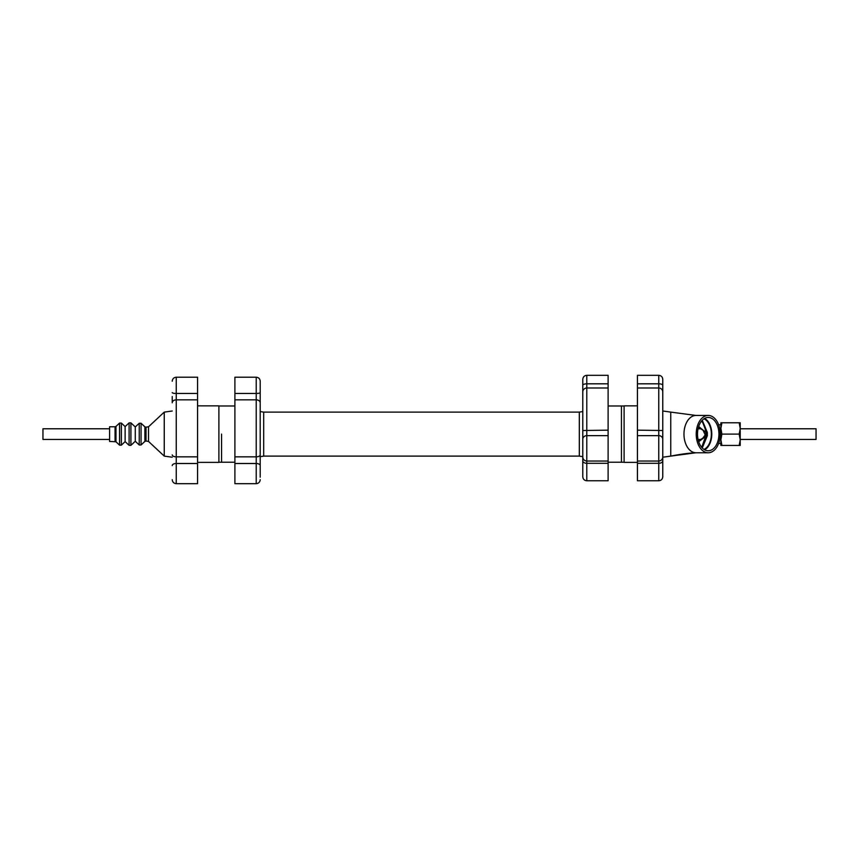 <?xml version="1.0" encoding="UTF-8"?>
<svg xmlns="http://www.w3.org/2000/svg" width="859" height="859" viewBox="0 0 859 859"><rect width="100%" height="100%" fill="white"/><g stroke="black" fill="none" stroke-linecap="round" stroke-linejoin="round"><path stroke-width="1.29" d="M221.558 434.106L221.558 462.239L221.558 434.106M582.789 411.558L579.32 412.116L579.32 456.108L263.681 456.108L263.681 412.116L260.213 411.558M608.108 405.985L621.444 405.985L621.444 462.239L621.444 405.985L624.106 405.985M234.894 462.239L218.895 462.239M109.598 439.443L42.95 439.443L42.95 428.781L109.598 428.781M740.211 428.781L816.05 428.781L816.05 439.443L740.211 439.443M197.57 462.367L218.895 462.367L218.895 405.856L197.57 405.856M115.063 441.44L115.063 426.773L109.598 426.773L109.598 441.44L115.976 441.794L115.976 426.418L119.551 423.079L119.551 445.134L121.377 445.134L121.377 423.079L119.551 423.079M129.097 422.886L125.135 426.59L125.135 441.633L129.097 445.327L130.912 445.327L130.912 422.886L129.097 422.886L129.097 445.327M130.912 422.886L135.271 426.944L135.271 441.268L130.912 445.327M146.009 427.17L144.892 426.837L144.892 441.386L146.009 441.043L146.009 427.17L148.521 426.773L148.521 441.44L164.252 456.108L172.24 457.224M148.521 426.773L164.252 412.116L164.252 456.108M637.442 405.856L624.106 405.856L624.106 462.367L637.442 462.367M704.648 418.397A16.665 10.705 -90 0 1 711.778 434.106A16.665 10.705 -90 0 1 704.648 449.815M718.929 434.106A16.665 10.705 -90 0 1 708.213 450.771A16.665 10.705 -90 0 1 697.508 434.106A16.665 10.705 -90 0 1 708.213 417.453A16.665 10.705 -90 0 1 718.929 434.106M704.015 449.429A15.999 10.287 90 0 0 711.349 434.106A15.999 10.287 90 0 0 711.295 432.496A15.999 10.287 90 0 0 704.015 418.784M701.706 420.878L704.563 426.032L705.851 432.421L698.689 426.515M701.986 420.566L706.56 432.453L705.851 432.421L705.851 435.792L701.706 447.335M698.689 441.709L706.56 435.76L701.986 447.657M702.265 447.958L707.344 435.728L707.344 432.496L702.265 420.266M707.344 432.496L706.56 432.453L706.56 435.76L707.344 435.728M662.761 457.224L670.761 456.108C680.521 454.164 688.918 453.058 695.962 452.768A18.662 11.994 90 0 1 683.968 434.106A18.662 11.994 90 0 1 695.962 415.445L670.761 412.105L670.761 456.108L695.962 452.768L708.213 452.768A18.662 11.994 90 0 0 720.218 434.106A18.662 11.994 90 0 0 708.213 415.445A18.662 11.994 90 0 0 696.219 434.106A18.662 11.994 90 0 0 708.213 452.768M662.761 394.657L662.761 399.102M662.761 472.718L662.761 475.285M662.761 476.766L662.761 379.334C662.525 376.908 661.194 375.566 658.767 375.329L658.767 480.761C661.194 480.525 662.525 479.193 662.761 476.766M662.761 430.509L637.442 430.166L637.442 463.302L658.767 463.302A3.994 2.502 180 0 0 662.761 460.8M637.442 430.166L637.442 388L658.767 388A3.994 3.951 180 0 1 662.761 391.951M658.767 375.329L637.442 375.329L637.442 388M658.767 480.761L637.442 480.761L637.442 463.302M172.24 396.536L172.24 402.774A3.994 2.942 0 0 1 176.245 399.843L176.245 377.208C173.819 377.445 172.476 378.776 172.24 381.213M172.24 454.894A3.994 1.943 0 0 0 176.245 456.838L176.245 399.843L197.57 399.843L197.57 377.208L176.245 377.208M197.57 399.843L197.57 456.838L176.245 456.838L176.245 463.506L197.57 463.506L197.57 456.838M172.24 465.557A3.994 2.051 0 0 1 176.245 463.506L176.245 483.671L197.57 483.671L197.57 463.506M582.789 399.102L582.789 394.657M582.789 385.283A3.994 1.45 0 0 1 586.783 383.823L586.783 375.329C584.356 375.566 583.025 376.908 582.789 379.334L582.789 456.924M582.789 456.805L582.789 476.766C583.025 479.193 584.356 480.525 586.783 480.761L586.783 383.823L608.108 383.823L608.108 375.329L586.783 375.329M582.789 460.8A3.994 2.502 0 0 0 586.783 463.302L608.108 463.302L608.108 430.166L582.789 430.509L582.789 441.709M608.108 463.302L608.108 480.761L586.783 480.761M582.789 453.702L582.789 461.863M582.789 382.663L582.789 394.506M582.789 391.951A3.994 3.951 0 0 1 586.783 388L608.108 388L608.108 383.823M608.108 388L608.108 430.166M260.213 461.433L260.213 476.766M260.213 477.196L260.213 381.213C259.976 378.776 258.645 377.445 256.218 377.208L256.218 483.671C258.645 483.434 259.976 482.092 260.213 479.666M256.218 377.208L234.894 377.208L234.894 399.843L256.218 399.843A3.994 2.942 180 0 1 260.213 402.774M260.213 396.536L260.213 384.542M260.213 454.894A3.994 1.943 180 0 1 256.218 456.838L234.894 456.838L234.894 483.671L256.218 483.671M234.894 456.838L234.894 399.843M739.191 434.106L740.211 439.776L740.211 428.448L739.191 434.106L721.893 434.106L720.884 428.448L721.893 422.778L720.884 422.778L720.884 439.776L721.893 434.106M740.211 428.448L740.211 422.778L739.191 422.778L740.211 428.448M740.211 445.434L740.211 439.776L739.191 445.434L740.211 445.434M720.884 445.434L721.893 445.434L720.884 439.776L720.884 445.434M739.191 445.434L721.893 445.434M739.191 422.778L721.893 422.778M144.892 441.386L141.048 444.973L141.048 423.251L144.892 426.837M135.271 426.944L139.233 423.251L139.233 444.973L141.048 444.973M662.761 439.26A3.994 3.619 180 0 0 658.767 435.642L637.442 435.642M662.761 385.283A3.994 1.45 180 0 0 658.767 383.823L637.442 383.823M172.24 392.595A3.994 0.88 0 0 0 176.245 393.476L197.57 393.476M582.789 439.26A3.994 3.619 0 0 1 586.783 435.642L608.108 435.642M260.213 465.557A3.994 2.051 180 0 0 256.218 463.506L234.894 463.506M260.213 392.595A3.994 0.88 180 0 1 256.218 393.476L234.894 393.476M234.894 405.985L218.895 405.985M263.681 456.108L260.213 456.666M624.106 462.239L608.108 462.239M579.32 456.108L582.789 456.666M579.32 412.116L263.681 412.116M698.077 439.443L701.18 439.443M698.077 428.781L701.18 428.781M115.063 426.773L115.976 426.418M115.976 441.794L119.551 445.134M125.135 426.59L121.377 423.079M125.135 441.633L121.377 445.134M146.009 441.043L148.521 441.44M139.233 423.251L141.048 423.251M135.271 441.268L139.233 444.973M164.252 412.116L172.24 410.999M698.431 427.331L703.07 430.262L705.218 434.901L702.834 438.154L698.431 440.882M718.607 443.437L720.884 443.437M718.607 424.776L720.884 424.776M695.962 415.445L708.213 415.445M670.761 412.116L662.761 410.999M637.442 461.036L658.767 461.036C661.194 460.8 662.525 459.468 662.761 457.031M176.245 483.671C173.819 483.434 172.476 482.092 172.24 479.666M608.108 461.036L586.783 461.036C584.356 460.8 583.025 459.468 582.789 457.031"/></g></svg>
